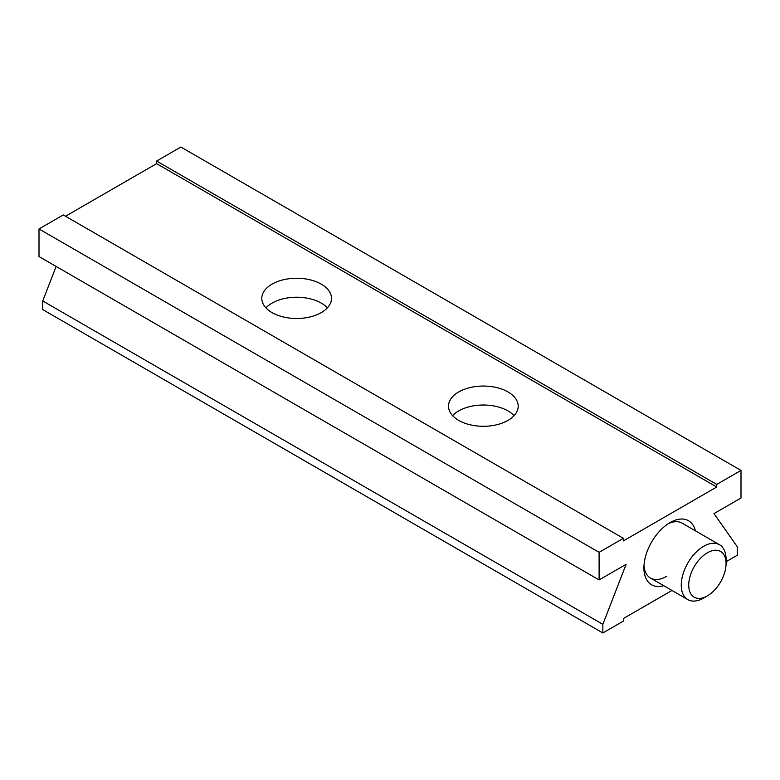 <?xml version="1.0" encoding="UTF-8"?>
<svg xmlns="http://www.w3.org/2000/svg" width="780" height="780" viewBox="0 0 780 780"><rect width="100%" height="100%" fill="white"/><g stroke="black" fill="none" stroke-linecap="round" stroke-linejoin="round"><path stroke-width="1.17" d="M726.063 561.736L737.266 555.262L737.266 546.731L713.983 513.601L741 498.01L741 470.408L716.732 484.429L716.732 487.012L623.376 540.91L623.376 538.317L599.108 552.337L599.108 579.93L626.125 564.33L602.842 624.341L602.842 632.96L623.376 621.104L623.376 618.52L671.98 590.46M602.842 632.96L42.734 309.592L42.734 300.963L56.131 266.438M599.108 579.93L39 256.552L39 228.959L63.268 214.948L623.376 538.317M65.51 216.236L156.624 163.634L156.624 161.05L180.892 147.04L741 470.408M265.912 307.866A34.856 20.124 180 0 1 321.292 303.118A34.856 20.124 180 0 1 327.385 307.866M321.292 284.144A34.856 20.124 180 0 1 331.5 298.379A34.856 20.124 180 0 1 309.982 316.963A34.856 20.124 180 0 1 272.005 312.604A34.856 20.124 180 0 1 261.797 298.379A34.856 20.124 180 0 1 283.315 279.786A34.856 20.124 180 0 1 321.292 284.144M452.615 415.652A34.856 20.124 180 0 1 507.994 410.914A34.856 20.124 180 0 1 514.088 415.652M507.994 391.94A34.856 20.124 180 0 1 518.203 406.165A34.856 20.124 180 0 1 496.685 424.759A34.856 20.124 180 0 1 458.708 420.401A34.856 20.124 180 0 1 448.5 406.165A34.856 20.124 180 0 1 470.018 387.582A34.856 20.124 180 0 1 507.994 391.94M663.731 585.702A36.962 21.343 -60 0 1 643.919 567.859A36.962 21.343 -60 0 1 670.049 522.581A36.962 21.343 -60 0 1 695.419 530.819M643.987 565.578A31.688 18.291 120 0 0 650.481 578.048A31.688 18.291 120 0 0 666.315 576.478M602.842 624.341L42.734 300.963M599.108 552.337L39 228.959M716.732 487.012L156.624 163.634M716.732 484.429L156.624 161.05M707.392 595.881A26.403 15.249 120 0 0 726.063 563.54A26.403 15.249 120 0 0 713.096 550.505A26.403 15.249 120 0 0 689.617 578.009A26.403 15.249 120 0 0 701.698 598.143A26.403 15.249 120 0 0 707.392 595.881L703.658 598.036A31.688 18.291 -60 0 1 696.823 600.756A31.688 18.291 -60 0 1 687.814 599.606A31.688 18.291 -60 0 1 684.538 569.741A31.688 18.291 -60 0 1 710.502 543.582A31.688 18.291 -60 0 1 719.501 544.733L682.159 523.166A31.688 18.291 120 0 0 668.109 523.789M719.501 544.733A31.688 18.291 -60 0 1 726.063 559.231L726.063 563.54M687.814 599.606L650.481 578.048"/></g></svg>
